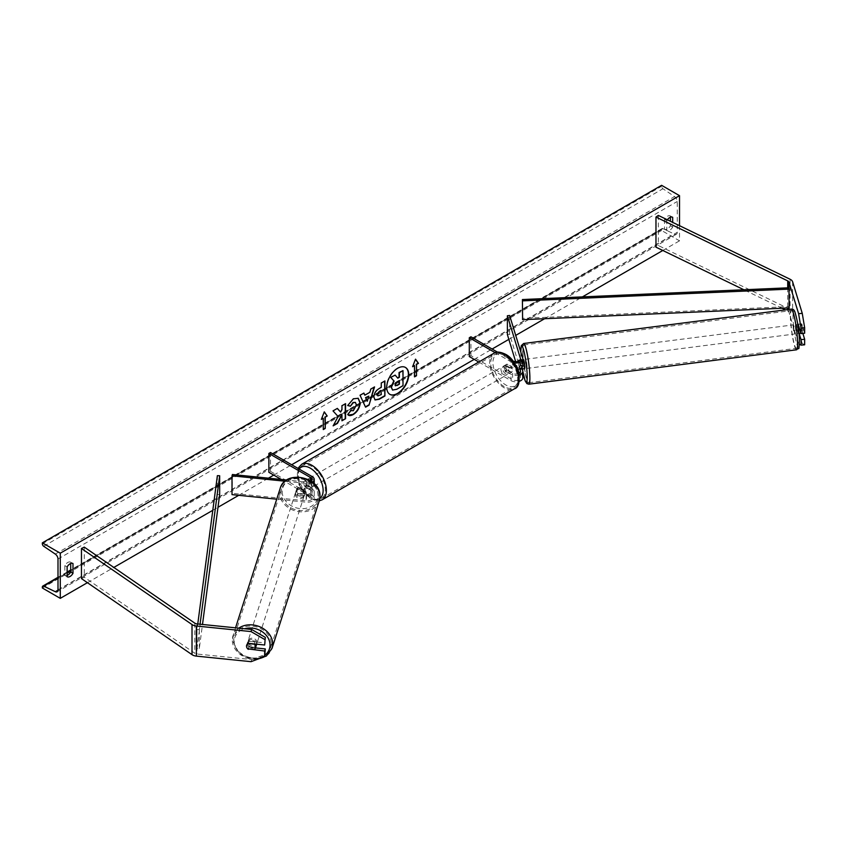 <?xml version="1.0" encoding="UTF-8"?>
<svg xmlns="http://www.w3.org/2000/svg" width="847" height="847" viewBox="0 0 847 847"><rect width="100%" height="100%" fill="white"/><g stroke="black" fill="none" stroke-linecap="round" stroke-linejoin="round"><path stroke-width="0.64" stroke-dasharray="4.24 3.18" d="M799.102 333.379L798.139 330.203A4.606 0.656 84.2 0 1 797.821 326.137A4.606 0.656 84.2 0 1 797.99 324.359M802.871 333.422L801.77 329.832A4.606 0.656 84.2 0 1 801.453 325.767A4.606 0.656 84.2 0 1 801.77 323.808L804.65 333.242M798.139 324.179L801.77 323.808M804.65 344.793L802.247 343.448L798.615 343.818L788.981 312.257A3.684 2.128 0 0 0 787.954 311.114A3.684 2.128 0 0 0 787.721 310.997L785.413 309.875M798.615 343.818L799.409 344.263M802.247 343.448L792.612 311.887A7.379 4.256 0 0 0 790.558 309.61A7.379 4.256 0 0 0 790.092 309.367L658.341 245.535L655.97 247.165M782.056 308.244L743.931 289.78M658.341 215.424L658.341 245.535M798.139 330.203L801.77 329.832M255.466 647.923L248.965 647.267A4.606 3.706 17 0 1 247.144 644.069A4.606 3.706 17 0 1 247.282 643.18A4.606 3.706 17 0 1 248.965 641.243L265.302 642.905M248.965 647.267L248.436 648.971M251.04 661.676L251.686 659.58L197.023 654.022A3.684 2.128 180 0 1 195.054 653.429A3.684 2.128 180 0 1 194.842 653.291L84.287 577.22L81.46 578.596M251.686 659.58L265.302 654.445M84.287 547.12L84.287 577.22M248.965 641.243L248.319 643.339M298.186 493.621L306.519 494.468A4.606 2.657 0 0 0 311.929 491.842A4.606 2.657 0 0 0 310.584 489.968L305.036 486.771A4.606 2.657 60 0 1 304.687 480.895A4.606 2.657 60 0 1 305.036 480.747L310.584 483.944A4.606 2.657 180 0 1 311.929 485.829A4.606 2.657 180 0 1 306.519 488.444L298.186 487.597A4.606 3.706 -163 0 0 296.503 489.534A4.606 3.706 -163 0 0 296.365 490.424A4.606 3.706 -163 0 0 298.186 493.621L297.784 494.934A4.606 3.706 17 0 1 295.974 491.736A4.606 3.706 17 0 1 296.101 490.847A4.606 3.706 17 0 1 297.784 488.91L306.116 489.757A6.914 3.991 180 0 0 314.237 485.829A6.914 3.991 180 0 0 312.215 483.002L306.667 479.804A4.606 2.657 -120 0 0 306.318 479.953A4.606 2.657 -120 0 0 306.667 485.829L312.215 489.026L312.215 495.421A6.914 3.991 180 0 1 314.237 498.248A6.914 3.991 180 0 1 306.116 502.176L276.715 499.179M312.215 489.026A6.914 3.991 0 0 1 314.237 491.842A6.914 3.991 0 0 1 306.116 495.781L297.784 494.934M312.437 482.112A6.914 3.991 180 0 1 306.116 483.362L285.121 481.223M310.965 481.054A4.606 2.657 180 0 1 306.519 482.049L286.773 480.037M232.417 474.5L232.014 494.627M281.352 479.487L310.584 496.363A4.606 2.657 180 0 1 311.929 498.248A4.606 2.657 180 0 1 306.519 500.863L232.417 493.325M270.489 452.52L270.489 471.334L268.859 472.277M270.489 471.334L312.215 495.421M298.186 487.597L297.784 488.91M305.036 480.747L306.667 479.804M305.036 486.771L306.667 485.829M521.508 359.859L522.652 363.607A4.606 0.572 -97.3 0 0 521.593 359.784A4.606 0.572 -97.3 0 0 521.508 359.859L518.893 360.197A4.606 0.656 -95.8 0 0 518.66 362.082A4.606 0.656 -95.8 0 0 518.978 366.148L519.762 368.71M522.176 368.943L521.244 365.915A4.606 0.656 84.2 0 1 520.926 361.849A4.606 0.656 84.2 0 1 521.244 359.89L522.715 364.708A6.914 3.991 0 0 1 522.821 365.396M518.978 360.123L521.244 359.89M509.65 315.518L509.65 334.343L522.715 377.127A6.914 3.991 0 0 1 522.821 377.815M495.188 352.68L511.016 361.817L511.016 368.223A6.914 3.991 0 0 0 517.496 369.281M511.016 361.817A6.914 3.991 0 0 0 514.182 362.865M497.538 352.161L512.647 360.886A4.606 2.657 0 0 0 512.837 360.981M518.777 373.495A4.606 2.657 180 0 1 512.647 373.305L507.109 370.107A4.606 2.657 60 0 1 506.76 364.231A4.606 2.657 60 0 1 507.109 364.083L512.647 367.28A4.606 2.657 0 0 0 517.676 367.852A4.606 2.657 0 0 0 520.524 365.396A4.606 2.657 0 0 0 520.45 364.941L519.2 360.864M507.385 334.565L509.65 334.343M469.302 356.555L470.932 355.613L512.647 379.7A4.606 2.657 0 0 0 517.676 380.271A4.606 2.657 0 0 0 520.524 377.815A4.606 2.657 0 0 0 520.45 377.36L519.2 373.283M517.962 369.207L515.654 361.658M478.777 362.018L511.016 380.642A6.914 3.991 0 0 0 519.126 381.351M470.932 336.799L470.932 355.613M511.016 368.223L505.479 365.025A4.606 2.657 -120 0 0 505.13 365.173A4.606 2.657 -120 0 0 505.479 371.039L511.016 374.247L511.016 380.642M519.063 374.967A6.914 3.991 180 0 1 511.016 374.247M507.109 364.083L505.479 365.025M507.109 370.107L505.479 371.039M518.978 366.148L521.244 365.915M505.807 366.338A4.606 2.657 -120 0 0 503.499 366.105A4.606 2.657 -120 0 0 502.8 369.8A4.606 2.657 -120 0 0 505.807 373.866A4.606 2.657 -120 0 0 508.115 374.099A4.606 2.657 -120 0 0 508.814 370.404A4.606 2.657 -120 0 0 505.807 366.338M506.739 364.242L504.78 365.375A4.606 2.657 60 0 1 504.801 365.353A4.606 2.657 60 0 1 507.109 365.586A4.606 2.657 60 0 1 509.439 368.064L511.397 366.931A4.606 2.657 -120 0 1 511.397 372.204L509.439 373.326A4.606 2.657 60 0 1 509.418 373.336A4.606 2.657 60 0 1 507.109 373.114A4.606 2.657 60 0 1 504.78 370.637L506.739 369.514A4.606 2.657 -120 0 1 506.739 364.242L511.397 366.931M511.397 372.204L506.739 369.514M310.256 479.243A4.606 2.657 -120 0 0 307.948 479.01A4.606 2.657 -120 0 0 307.249 482.705A4.606 2.657 -120 0 0 310.256 486.771A4.606 2.657 -120 0 0 312.564 486.993A4.606 2.657 -120 0 0 313.263 483.298A4.606 2.657 -120 0 0 310.256 479.243M304.666 480.905L306.625 479.773A4.606 2.657 60 0 1 306.646 479.762A4.606 2.657 60 0 1 308.954 479.995A4.606 2.657 60 0 1 311.283 482.462L309.324 483.595A4.606 2.657 -120 0 1 309.324 488.867L311.283 487.734A4.606 2.657 60 0 1 311.251 487.745A4.606 2.657 60 0 1 308.954 487.523A4.606 2.657 60 0 1 306.625 485.045L304.666 486.178A4.606 2.657 -120 0 1 304.666 480.905L309.324 483.595M309.324 488.867L304.666 486.178M504.78 370.637L509.439 373.326L508.115 374.099M509.439 368.064L504.78 365.375M311.283 482.462L306.625 479.773M306.625 485.045L311.283 487.734M311.887 485.829A4.606 2.657 -120 0 0 314.184 486.051A4.606 2.657 -120 0 0 314.893 482.356A4.606 2.657 -120 0 0 311.887 478.301A4.606 2.657 -120 0 0 309.579 478.068A4.606 2.657 -120 0 0 308.869 481.763A4.606 2.657 -120 0 0 311.887 485.829L311.929 479.423M504.177 367.28A4.606 2.657 60 0 1 507.184 371.346A4.606 2.657 60 0 1 506.485 375.03A4.606 2.657 60 0 1 504.177 374.808A4.606 2.657 60 0 1 501.17 370.742A4.606 2.657 60 0 1 501.869 367.047A4.606 2.657 60 0 1 504.177 367.28M504.177 386.581A19.036 10.99 60 0 1 491.736 369.811A19.036 10.99 60 0 1 494.659 354.554A19.036 10.99 60 0 1 504.177 355.496A19.036 10.99 60 0 1 516.617 372.278A19.036 10.99 60 0 1 513.695 387.524A19.036 10.99 60 0 1 504.177 386.581M311.887 466.517A19.036 10.99 -120 0 0 302.368 465.575A19.036 10.99 -120 0 0 299.446 480.831A19.036 10.99 -120 0 0 311.887 497.602A19.036 10.99 -120 0 0 321.405 498.544A19.036 10.99 -120 0 0 324.316 483.298A19.036 10.99 -120 0 0 311.887 466.517M795.407 326.55A4.606 0.572 -97.3 0 0 795.968 331.315A4.606 0.572 -97.3 0 0 796.794 333.739A4.606 0.572 -97.3 0 0 797.006 331.791A4.606 0.572 -97.3 0 0 796.445 327.027A4.606 0.572 -97.3 0 0 795.619 324.592A4.606 0.572 -97.3 0 0 795.407 326.55M798.181 324.327L801.431 323.914A4.606 0.572 -97.3 0 0 801.304 325.788A4.606 0.572 -97.3 0 0 801.633 329.165L802.776 332.903A4.606 0.572 -97.3 0 0 802.903 331.029A4.606 0.572 -97.3 0 0 802.575 327.662L799.324 328.075M797.99 325.587A4.606 0.572 -97.3 0 0 797.429 324.359A4.606 0.572 -97.3 0 0 797.345 324.443L798.488 328.181M801.431 323.914L802.575 327.662M797.546 329.684A4.606 0.572 -97.3 0 0 798.605 333.506A4.606 0.572 -97.3 0 0 798.689 333.432L797.546 329.684L801.633 329.165M802.776 332.903L800.881 333.146M521.593 359.784L523.404 359.552A4.606 0.572 -97.3 0 0 523.192 361.5A4.606 0.572 -97.3 0 0 523.764 366.264A4.606 0.572 -97.3 0 0 524.579 368.699M518.65 361.14A4.606 0.572 -97.3 0 0 518.66 362.082A4.606 0.572 -97.3 0 0 518.989 365.459L521.71 365.11A4.606 0.572 -97.3 0 0 522.663 368.879M522.652 363.607L519.931 363.956A4.606 0.572 -97.3 0 1 520.259 367.323A4.606 0.572 -97.3 0 1 520.259 368.498M519.02 360.97L519.931 363.956M519.963 368.636L518.989 365.459M522.853 368.847L521.71 365.11M527.067 366.455A4.606 0.572 -97.3 0 0 526.495 361.69A4.606 0.572 -97.3 0 0 525.68 359.255A4.606 0.572 -97.3 0 0 525.468 361.214A4.606 0.572 -97.3 0 0 526.029 365.978A4.606 0.572 -97.3 0 0 526.855 368.403A4.606 0.572 -97.3 0 0 527.067 366.455M793.141 326.836A4.606 0.572 82.7 0 1 793.353 324.888A4.606 0.572 82.7 0 1 794.168 327.313A4.606 0.572 82.7 0 1 794.74 332.077A4.606 0.572 82.7 0 1 794.528 334.025A4.606 0.572 82.7 0 1 793.703 331.601A4.606 0.572 82.7 0 1 793.141 326.836M797.239 340.282A19.036 2.34 82.7 0 1 796.36 348.339A19.036 2.34 82.7 0 1 792.972 338.313A19.036 2.34 82.7 0 1 790.632 318.631A19.036 2.34 82.7 0 1 791.511 310.574A19.036 2.34 82.7 0 1 794.909 320.6A19.036 2.34 82.7 0 1 797.239 340.282M522.959 353.008A19.036 2.34 -97.3 0 0 525.299 372.691A19.036 2.34 -97.3 0 0 528.687 382.717A19.036 2.34 -97.3 0 0 529.566 374.66A19.036 2.34 -97.3 0 0 527.236 354.978A19.036 2.34 -97.3 0 0 523.838 344.951A19.036 2.34 -97.3 0 0 522.959 353.008M405.342 367.386A15.542 8.978 120 0 0 405.184 367.291A15.542 8.978 120 0 0 397.412 368.053A15.542 8.978 120 0 0 387.248 381.753A15.542 8.978 120 0 0 389.631 394.215A15.542 8.978 120 0 0 389.8 394.31M679.516 225.694L679.516 240.834L661.592 230.479L661.592 229.526A2.075 1.196 60 0 1 662.026 228.574A2.075 1.196 60 0 1 662.936 228.616L674.551 234.185A4.15 2.393 -120 0 0 676.382 234.259A4.15 2.393 -120 0 0 677.24 232.364L677.24 201.501A4.15 2.393 -120 0 0 674.551 196.578L662.936 188.743A2.075 1.196 60 0 1 661.592 186.276L661.592 185.324M87.41 582.683L113.816 567.437M212.798 510.296L217.986 507.289M238.738 495.315L268.435 478.174M273.75 475.103L291.675 464.749M474.193 359.372L492.118 349.028M508.846 339.372L515.717 335.401M544.621 318.716L582.408 296.895M662.809 250.479L679.516 240.834M667.372 219.807A5.76 3.324 120 0 0 666.811 220.696L666.811 230.479A5.76 3.324 120 0 0 666.864 230.511A5.76 3.324 120 0 0 672.677 227.091L672.677 222.38M67.125 575.452A5.76 3.324 -60 0 1 64.891 575.42A5.76 3.324 -60 0 1 64.838 575.388L64.838 565.605A5.76 3.324 -60 0 1 67.771 562.472A5.76 3.324 -60 0 1 70.65 562.186A5.76 3.324 -60 0 1 70.703 562.217L70.703 563.477M64.838 565.605L67.125 566.929M670.39 217.245L670.39 215.996A5.76 3.324 120 0 0 670.348 215.964A5.76 3.324 120 0 0 667.457 216.25A5.76 3.324 120 0 0 664.524 219.384L666.811 220.696M664.524 219.384L664.524 229.166A5.76 3.324 120 0 0 664.577 229.198A5.76 3.324 120 0 0 670.39 225.778L670.39 221.268M42.35 587.998L661.592 230.479M670.39 215.996L672.571 217.245M670.39 225.778L672.677 227.091M664.524 229.166L666.811 230.479M64.838 575.388L67.125 576.712M70.703 562.217L72.884 563.477M394.85 374.946L397.592 377.931M402.685 370.425L402.685 385.512L396.512 389.069L392.51 390.043M414.225 365.396L414.225 376.693M415.454 359.329L412.595 366.719M321.521 418.916L324.274 411.843M322.961 418.079L323.289 429.567M337.254 408.455L332.691 410.71L338.122 416.533M337.794 416.343L333.178 425.85M345.237 403.839L341.627 405.554L341.955 409.63M341.627 409.44L340.303 411.907M341.627 414.49L341.955 420.79M332.86 425.67L333.474 425.31M374.925 399.879L373.559 396.83C373.813 393.114 375.676 390.223 379.17 388.18L381.277 387.333M380.959 387.143L381.277 383.035M380.959 382.844L384.898 380.949M377.794 395.771L380.959 394.395L380.959 390.414M347.715 405.438L353.114 398.619L358.069 398.196M348.35 415.083L347.757 414.596M347.439 414.416L350.478 410.604M355.264 402.367L356.111 404.76L353.008 410.53L350.457 410.636M364.517 394.998L369.895 392.277M369.567 392.087L370.817 389.069M370.488 388.889L374.543 386.92M365.248 406.983L360.049 395.284M359.731 395.104L363.903 393.061M367.005 401.055L368.466 395.951M399.064 380.737L396.682 381.732L394.744 384.644L395.305 385.734M256.62 644.186A4.606 3.79 -162.2 0 0 256.652 643.762A4.606 3.79 -162.2 0 0 252.702 639.538A4.606 3.79 -162.2 0 0 247.716 641.888A4.606 3.79 -162.2 0 0 247.568 642.831A4.606 3.79 -162.2 0 0 251.517 647.055A4.606 3.79 -162.2 0 0 256.503 644.705M246.53 646.081A4.606 3.79 -162.2 0 0 247.811 648.908L248.531 646.663A4.606 3.79 -162.2 0 0 255.011 647.32L248.531 646.663M254.291 649.564L255.011 647.32M247.98 643.54L247.843 643.519A4.606 3.79 -162.2 0 0 246.678 645.139A4.606 3.79 -162.2 0 0 246.668 645.192M247.843 643.519L248.563 641.274L255.053 641.931A4.606 3.79 -162.2 0 0 248.563 641.274M255.053 641.931L254.407 643.953M295.571 492.922A4.606 3.79 -162.2 0 0 299.51 497.136A4.606 3.79 -162.2 0 0 304.497 494.786A4.606 3.79 -162.2 0 0 304.645 493.843A4.606 3.79 -162.2 0 0 300.706 489.63A4.606 3.79 -162.2 0 0 295.719 491.98A4.606 3.79 -162.2 0 0 295.571 492.922M297.202 489.365L303.692 490.021A4.606 3.79 -162.2 0 0 297.202 489.365L297.689 487.861A4.606 3.79 -162.2 0 0 296.514 489.481A4.606 3.79 -162.2 0 0 296.365 490.424A4.606 3.79 -162.2 0 0 297.646 493.25L297.17 494.743A4.606 3.79 -162.2 0 0 303.65 495.41L297.17 494.743M304.497 494.786L305.301 492.287A4.606 3.79 -162.2 0 1 304.137 493.907L303.65 495.41M305.301 492.287A4.606 3.79 -162.2 0 0 305.449 491.345A4.606 3.79 -162.2 0 0 304.168 488.518L303.692 490.021M297.689 487.861L304.168 488.518M304.137 493.907L297.646 493.25M295.169 494.172A4.606 3.79 -162.2 0 0 299.118 498.385A4.606 3.79 -162.2 0 0 304.094 496.035A4.606 3.79 -162.2 0 0 304.242 495.093A4.606 3.79 -162.2 0 0 300.304 490.879A4.606 3.79 -162.2 0 0 295.317 493.229A4.606 3.79 -162.2 0 0 295.169 494.172M257.054 642.513A4.606 3.79 17.8 0 1 256.895 643.455A4.606 3.79 17.8 0 1 251.919 645.806A4.606 3.79 17.8 0 1 247.97 641.581A4.606 3.79 17.8 0 1 248.118 640.639A4.606 3.79 17.8 0 1 253.105 638.289A4.606 3.79 17.8 0 1 257.054 642.513M271.262 643.953A19.036 15.648 17.8 0 1 270.638 647.849A19.036 15.648 17.8 0 1 250.056 657.568A19.036 15.648 17.8 0 1 233.761 640.141A19.036 15.648 17.8 0 1 234.386 636.245A19.036 15.648 17.8 0 1 254.968 626.526A19.036 15.648 17.8 0 1 271.262 643.953M318.451 496.543A19.036 15.648 -162.2 0 0 302.167 479.116A19.036 15.648 -162.2 0 0 281.575 488.825A19.036 15.648 -162.2 0 0 280.96 492.721A19.036 15.648 -162.2 0 0 297.255 510.148A19.036 15.648 -162.2 0 0 317.837 500.439A19.036 15.648 -162.2 0 0 318.451 496.543M788.981 307.948L788.981 287.789L788.981 306.614L522.419 318.356M788.981 306.614L789.15 307.937M217.372 475.665L217.372 494.479L197.023 648.368L199.32 648.474L202.497 624.472M197.023 648.368L197.023 629.554L197.764 623.985M219.669 494.574L217.372 494.479M197.023 629.554L199.32 629.66L200.04 624.218M199.32 629.66L199.32 648.474M788.981 309.42L788.981 312.257M790.092 279.256L790.092 309.367M787.721 287.853L787.721 308.001M787.721 309.579L787.721 310.997M792.612 281.776L792.612 311.887M197.023 623.911L197.023 654.022M194.842 623.18L194.842 653.291M306.116 495.781L306.116 502.176M306.116 483.362L306.116 489.757M312.215 476.607L312.215 483.002M306.519 482.049L306.519 488.444M310.584 480.8L310.584 483.944M306.519 494.468L306.519 500.863M310.584 489.968L310.584 496.363M522.715 370.721L522.715 377.127M522.715 358.302L522.715 364.708M512.647 360.886L512.647 367.28M520.45 359.467L520.45 364.941M520.45 371.886L520.45 377.36M512.647 373.305L512.647 379.7M505.807 355.232A18.21 10.513 60 0 1 518.682 377.54A18.21 10.513 60 0 1 505.807 384.972A18.21 10.513 60 0 1 492.933 362.664A18.21 10.513 60 0 1 505.807 355.232M493.917 353.284A20.508 11.837 -120 0 0 490.773 369.716A20.508 11.837 -120 0 0 504.177 387.788A20.508 11.837 -120 0 0 514.436 388.805M322.135 499.825A20.508 11.837 60 0 1 311.887 498.809A20.508 11.837 60 0 1 298.483 480.736A20.508 11.837 60 0 1 301.627 464.294M299.15 469.069A18.21 10.513 -120 0 0 299.086 483.933A18.21 10.513 -120 0 0 310.256 497.867A18.21 10.513 -120 0 0 319.795 498.491M793.046 318.811A18.21 2.245 82.7 0 1 795.629 314.364A18.21 2.245 82.7 0 1 799.367 339.52A18.21 2.245 82.7 0 1 796.783 343.967A18.21 2.245 82.7 0 1 793.046 318.811M791.32 309.113A20.508 2.53 -97.3 0 0 790.378 317.794A20.508 2.53 -97.3 0 0 792.898 339.001A20.508 2.53 -97.3 0 0 796.551 349.8M528.877 384.178A20.508 2.53 82.7 0 1 525.225 373.379A20.508 2.53 82.7 0 1 522.705 352.172A20.508 2.53 82.7 0 1 523.647 343.49M520.789 351.981A18.21 2.245 -97.3 0 0 520.831 353.771A18.21 2.245 -97.3 0 0 522.419 368.911M57.998 589.883L677.24 232.364M57.998 559.02L677.24 201.501M42.35 587.045L661.592 229.526M42.35 543.795L661.592 186.276M43.695 546.262L662.936 188.743M55.309 554.097L674.551 196.578M57.988 590.158L674.551 234.185M57.998 577.876L67.125 572.604M70.703 570.539L662.936 228.616M265.132 655.006A18.21 14.971 17.8 0 1 245.429 656.753A18.21 14.971 17.8 0 1 234.185 641.475A18.21 14.971 17.8 0 1 244.635 628.76M238.769 628.156A20.508 16.866 -162.2 0 0 232.978 635.79A20.508 16.866 -162.2 0 0 232.311 639.993A20.508 16.866 -162.2 0 0 249.865 658.765A20.508 16.866 -162.2 0 0 272.046 648.304M319.245 500.884A20.508 16.866 17.8 0 1 297.064 511.355A20.508 16.866 17.8 0 1 279.51 492.573A20.508 16.866 17.8 0 1 280.177 488.38M282.178 491.556A18.21 14.971 -162.2 0 0 300.007 508.571A18.21 14.971 -162.2 0 0 318.038 495.209A18.21 14.971 -162.2 0 0 300.209 478.195A18.21 14.971 -162.2 0 0 282.178 491.556M247.282 643.18L246.636 645.276M314.237 483.69L314.237 485.829M311.929 491.842L311.929 498.248M314.237 491.842L314.237 498.248M296.503 489.534L296.101 490.847M304.687 480.895L306.318 479.953M520.524 365.396L520.524 359.001M520.524 371.42L520.524 377.815M506.76 364.231L505.13 365.173M297.975 468.38L298.97 484.844L310.733 498.925L319.255 500.852M504.801 365.353L503.499 366.105M312.564 486.993L311.251 487.745M307.948 479.01L306.646 479.762M314.184 486.051L506.485 375.03M302.368 465.575L494.659 354.554M321.405 498.544L513.695 387.524M309.579 478.068L501.869 367.047M520.757 351.876L522.398 368.911M795.619 324.592L797.429 324.359M798.605 333.506L796.794 333.739M522.694 370.637L522.821 371.388M525.68 359.255L793.353 324.888M528.687 382.717L796.36 348.339M523.838 344.951L791.511 310.574M526.855 368.403L794.528 334.025M676.382 234.259L57.13 591.778M662.026 228.574L70.703 569.967M67.125 572.043L57.998 577.305M670.348 215.964L672.624 217.277M666.864 230.511L664.577 229.198M64.891 575.42L67.167 576.743M70.65 562.186L72.937 563.509M235.53 627.828L232.279 640.205L239.786 654.572L256.694 659.548M246.678 645.139L247.716 641.888M295.719 491.98L296.514 489.481M304.094 496.035L256.895 643.455M281.575 488.825L234.386 636.245M317.837 500.439L270.638 647.849M295.317 493.229L248.118 640.639"/><path stroke-width="1.27" d="M797.99 324.359A4.606 0.656 84.2 0 1 798.139 324.179L801.018 333.612L804.65 333.242L804.65 327.715L801.018 328.085L801.018 333.612M799.409 344.263L801.018 345.153L804.65 344.793L804.65 339.266L802.871 333.422M799.102 333.379L801.018 339.636L801.018 345.153M801.018 328.085L798.615 313.708L788.981 282.146A3.684 2.128 0 0 0 787.954 281.013A3.684 2.128 0 0 0 787.721 280.886L655.97 217.054L655.97 247.165L743.931 289.78M798.615 313.708L802.247 313.337L792.612 281.776A7.379 4.256 0 0 0 790.558 279.51A7.379 4.256 0 0 0 790.092 279.256L658.341 215.424L655.97 217.054M785.413 309.875L782.056 308.244M801.018 339.636L804.65 339.266M802.247 313.337L804.65 327.715M248.319 649.363A4.606 3.706 17 0 1 246.509 646.166A4.606 3.706 17 0 1 246.636 645.276A4.606 3.706 17 0 1 248.319 643.339L264.666 645.001L265.302 637.378L251.686 629.48L197.023 623.911A3.684 2.128 180 0 1 195.054 623.318A3.684 2.128 180 0 1 194.842 623.18L84.287 547.12L81.46 548.485L81.46 578.596L192.015 654.657A7.379 4.256 180 0 0 192.449 654.932A7.379 4.256 180 0 0 196.377 656.118L251.04 661.676L264.666 656.541L264.666 651.025L248.436 648.971M265.302 637.378L264.666 645.001M264.666 656.541L265.302 648.929L255.466 647.923M251.686 629.48L251.04 631.576L196.377 626.007A7.379 4.256 180 0 1 192.449 624.821A7.379 4.256 180 0 1 192.015 624.546L81.46 548.485M265.302 648.929L264.666 651.025M251.04 631.576L264.666 639.474M276.715 499.179L232.014 494.627L232.014 475.813L285.121 481.223M310.965 481.054A4.606 2.657 180 0 0 311.929 479.423A4.606 2.657 180 0 0 310.584 477.549L268.859 453.463L270.489 452.52L312.215 476.607A6.914 3.991 180 0 1 314.237 479.423A6.914 3.991 180 0 1 312.437 482.112M286.773 480.037L232.417 474.5L232.014 475.813M268.859 453.463L268.859 472.277L281.352 479.487M519.2 360.864L518.978 360.123A4.606 0.656 -95.8 0 0 518.893 360.197L518.788 360.208A4.606 0.572 -97.3 0 0 518.65 361.14M514.182 362.865A6.914 3.991 0 0 0 522.821 359.001A6.914 3.991 0 0 0 522.715 358.302L509.65 315.518L507.385 315.751L507.385 334.565L515.654 361.658M519.063 374.967A6.914 3.991 180 0 0 522.821 371.42A6.914 3.991 180 0 0 522.715 370.721L522.176 368.943M517.496 369.281A6.914 3.991 0 0 0 522.821 365.396L522.821 359.001M512.837 360.981A4.606 2.657 0 0 0 517.792 361.425A4.606 2.657 0 0 0 520.524 359.001A4.606 2.657 0 0 0 520.45 358.535L507.385 315.751M519.2 373.283L517.962 369.207M519.762 368.71L520.45 370.954A4.606 2.657 180 0 1 520.524 371.42A4.606 2.657 180 0 1 518.777 373.495M519.126 381.351A6.914 3.991 0 0 0 522.821 377.815L522.821 371.42L525.161 380.864L526.908 383.627L528.877 384.178A20.508 2.53 82.7 0 0 529.83 375.496A20.508 2.53 82.7 0 0 527.31 354.29A20.508 2.53 82.7 0 0 523.647 343.49L521.276 345.682L520.757 351.876M497.538 352.161L470.932 336.799L469.302 337.741L469.302 356.555L478.777 362.018M469.302 337.741L495.188 352.68M797.99 325.587A4.606 0.572 -97.3 0 1 798.488 328.181L799.324 328.075M800.881 333.146L798.954 333.39M522.663 368.879A4.606 0.572 -97.3 0 0 522.768 368.932L524.579 368.699A4.606 0.572 -97.3 0 0 524.801 366.74A4.606 0.572 -97.3 0 0 524.229 361.976A4.606 0.572 -97.3 0 0 523.404 359.552L522.821 359.626M522.768 368.932A4.606 0.572 -97.3 0 0 522.853 368.847L520.132 369.197A4.606 0.572 -97.3 0 0 520.259 368.498M518.788 360.208L519.02 360.97M520.132 369.197L519.963 368.636M389.8 394.31A15.542 8.978 120 0 0 397.412 393.442A15.542 8.978 120 0 0 407.523 379.89A15.542 8.978 120 0 0 405.342 367.386M397.73 393.633A15.542 8.978 120 0 0 407.894 379.932A15.542 8.978 120 0 0 405.501 367.471A15.542 8.978 120 0 0 397.73 368.244A15.542 8.978 120 0 0 387.577 381.944A15.542 8.978 120 0 0 389.959 394.406A15.542 8.978 120 0 0 397.73 393.633M60.275 553.186L60.275 598.353L42.35 587.998L42.35 587.045A2.075 1.196 60 0 1 42.784 586.092A2.075 1.196 60 0 1 43.695 586.135L55.309 591.704A4.15 2.393 -120 0 0 57.13 591.778A4.15 2.393 -120 0 0 57.998 589.883L57.998 559.02A4.15 2.393 -120 0 0 55.309 554.097L43.695 546.262A2.075 1.196 60 0 1 42.35 543.795L42.35 542.842L60.275 553.186L679.516 195.668L679.516 225.694M60.275 598.353L87.41 582.683M113.816 567.437L212.798 510.296M217.986 507.289L238.738 495.315M268.435 478.174L273.75 475.103M291.675 464.749L474.193 359.372M492.118 349.028L508.846 339.372M515.717 335.401L544.621 318.716M582.408 296.895L662.809 250.479M350.478 410.604L353.326 410.721L356.439 404.94L355.433 402.452L353.326 402.674L350.383 406.2L347.672 405.533L353.443 398.799L358.228 398.281L360.166 402.748C359.848 407.735 357.561 411.663 353.294 414.543C350.69 415.919 348.848 415.941 347.757 414.596L350.753 410.806M348.509 415.189L347.757 414.596M373.887 397.063L373.887 397.021C374.141 393.294 376.004 390.414 379.498 388.36L381.277 387.333L381.277 383.035L384.898 380.949L384.898 396.004L379.308 399.223L375.083 399.975L373.887 397.063M338.122 416.533L333.178 425.85L337.466 423.384L341.955 414.681L341.955 420.79L345.565 418.704L345.565 403.648L341.955 405.734L341.955 409.63L340.632 412.087L337.35 408.392L333.019 410.901L338.122 416.533M672.677 222.38L672.677 217.308A5.76 3.324 120 0 0 672.624 217.277A5.76 3.324 120 0 0 669.744 217.563A5.76 3.324 120 0 0 667.372 219.807M72.99 563.541L72.99 573.324A5.76 3.324 -60 0 1 67.167 576.743A5.76 3.324 -60 0 1 67.125 576.712L67.125 566.929A5.76 3.324 -60 0 1 70.057 563.795A5.76 3.324 -60 0 1 72.937 563.509A5.76 3.324 -60 0 1 72.99 563.541L72.884 563.477M416.502 364.454L418.46 363.331L415.528 359.16L412.595 366.719L414.554 365.586L414.554 376.873L416.502 375.75L416.502 364.454L416.502 375.75M321.341 419.403L324.274 411.843L327.207 416.015L325.248 417.148L325.248 428.434L323.289 429.567L323.289 418.27L321.341 419.403M364.845 395.189L369.895 392.277L370.817 389.069L374.543 386.92L369.027 405.173L365.565 407.174L360.049 395.284L363.903 393.061L364.845 395.189L363.712 393.177M670.39 221.268L670.39 217.245M70.703 563.477L70.703 572A5.76 3.324 -60 0 1 67.125 575.452M42.35 542.842L661.592 185.324L679.516 195.668M70.703 572L72.99 573.324M391.43 387.238L392.585 390.086L391.102 387.005L393.791 380.822L390.668 377.36L395.178 375.136L397.804 378.185L399.392 377.264L399.392 372.701L403.013 370.615L403.013 385.692L396.841 389.26L392.553 390.065M395.178 375.136L390.668 377.36M397.592 377.931L399.064 377.084L399.064 372.511L403.013 370.615M393.791 380.822L390.996 377.55M391.43 387.195L394.109 381.012M416.173 375.56L414.554 376.502M412.785 366.232L414.554 365.586M416.173 364.274L418.46 363.331M418.132 363.141L415.454 359.329M324.2 412.023L327.207 416.015M326.878 415.824L325.248 417.148M324.92 416.957L325.248 428.434M323.289 429.185L324.92 428.243M321.521 418.916L323.289 418.27M337.254 408.455L340.632 412.087M341.955 420.419L345.565 418.704M345.237 418.513L345.237 403.839M333.474 425.31L337.138 423.193L341.955 414.681M384.57 381.129L384.898 396.004M384.57 395.814L378.98 399.032L374.925 399.879M381.277 390.605L379.572 391.589L377.497 394.744L377.942 395.888L381.277 394.586L380.959 390.414L379.244 391.399L377.18 394.554L377.794 395.771M358.069 398.196L359.837 402.558C359.52 407.545 357.233 411.483 352.966 414.363L348.35 415.083M355.264 402.367L353.008 402.484L350.383 406.2M350.065 406.009L347.715 405.438M374.078 387.185L369.027 405.173M368.699 404.982L365.428 406.878M368.784 396.142L365.555 397.635L367.323 401.234L368.784 396.142L365.883 397.825L367.323 401.234M395.062 384.877L397.021 385.533L399.392 384.167L399.392 380.547L397.01 381.923L395.062 384.834L395.454 385.851M395.305 385.734L399.392 384.167M399.064 383.977L399.064 380.737M247.811 648.908L254.291 649.564A4.606 3.79 -162.2 0 0 255.455 647.955L256.503 644.705A4.606 3.79 -162.2 0 0 256.62 644.186M255.455 647.955A4.606 3.79 -162.2 0 0 255.614 647.002A4.606 3.79 -162.2 0 0 254.333 644.186L247.98 643.54M246.668 645.192A4.606 3.79 -162.2 0 0 246.53 646.081M788.981 282.146L788.981 287.789L522.419 299.542L522.599 319.69L522.419 299.542M788.981 287.789L789.15 307.937L522.599 319.69M789.15 289.123L522.599 300.865M197.764 623.985L217.372 475.665L219.669 475.76L219.669 494.574L202.497 624.472M200.04 624.218L219.669 475.76M788.981 307.948L788.981 309.42M787.721 280.886L787.721 287.853M787.721 308.001L787.721 309.579M196.377 626.007L196.377 656.118M192.015 624.546L192.015 654.657M310.584 477.549L310.584 480.8M520.45 358.535L520.45 359.467M520.45 370.954L520.45 371.886M514.436 388.805A20.508 11.837 -120 0 0 517.581 372.373A20.508 11.837 -120 0 0 504.177 354.3A20.508 11.837 -120 0 0 493.917 353.284L301.627 464.294A20.508 11.837 60 0 1 311.887 465.31A20.508 11.837 60 0 1 325.28 483.393A20.508 11.837 60 0 1 322.135 499.825L514.436 388.805C523.393 386.518 519.105 360.822 505.331 354.184C500.016 351.738 496.215 351.441 493.917 353.284M319.795 498.491A18.21 10.513 -120 0 0 322.029 483.775A18.21 10.513 -120 0 0 310.256 468.137A18.21 10.513 -120 0 0 299.15 469.069M797.503 341.119A20.508 2.53 -97.3 0 0 794.984 319.912A20.508 2.53 -97.3 0 0 791.32 309.113C793.205 308.996 794.454 310.118 795.068 312.501C797.525 320.865 798.975 329.938 799.399 339.721C798.7 353.114 799.515 346.455 796.551 349.8A20.508 2.53 -97.3 0 0 797.503 341.119M522.811 371.23A18.21 2.245 -97.3 0 0 526.04 382.092A18.21 2.245 -97.3 0 0 527.162 374.48A18.21 2.245 -97.3 0 0 523.626 350.012A18.21 2.245 -97.3 0 0 520.789 351.981M522.419 368.911A18.21 2.245 -97.3 0 0 522.737 370.795M55.309 591.704L57.988 590.158M43.695 586.135L57.998 577.876M67.125 572.604L70.703 570.539M244.635 628.76A18.21 14.971 17.8 0 1 270.045 645.118A18.21 14.971 17.8 0 1 265.132 655.006M256.694 659.548L266.36 656.023L272.046 648.304A20.508 16.866 -162.2 0 0 272.713 644.101A20.508 16.866 -162.2 0 0 260.643 627.161A20.508 16.866 -162.2 0 0 238.769 628.156M235.53 627.828L280.177 488.38A20.508 16.866 17.8 0 1 302.358 477.909A20.508 16.866 17.8 0 1 319.912 496.691A20.508 16.866 17.8 0 1 319.245 500.884L272.046 648.304M314.237 479.423L314.237 483.69M319.255 500.852L322.135 499.825M297.975 468.38L301.627 464.294M791.32 309.113L523.647 343.49M796.551 349.8L528.877 384.178M522.398 368.911L522.694 370.637M70.703 569.967L67.125 572.043M57.998 577.305L42.784 586.092M280.177 488.38C285.195 469.27 321.193 476.787 319.944 496.469L319.245 500.884"/></g></svg>
